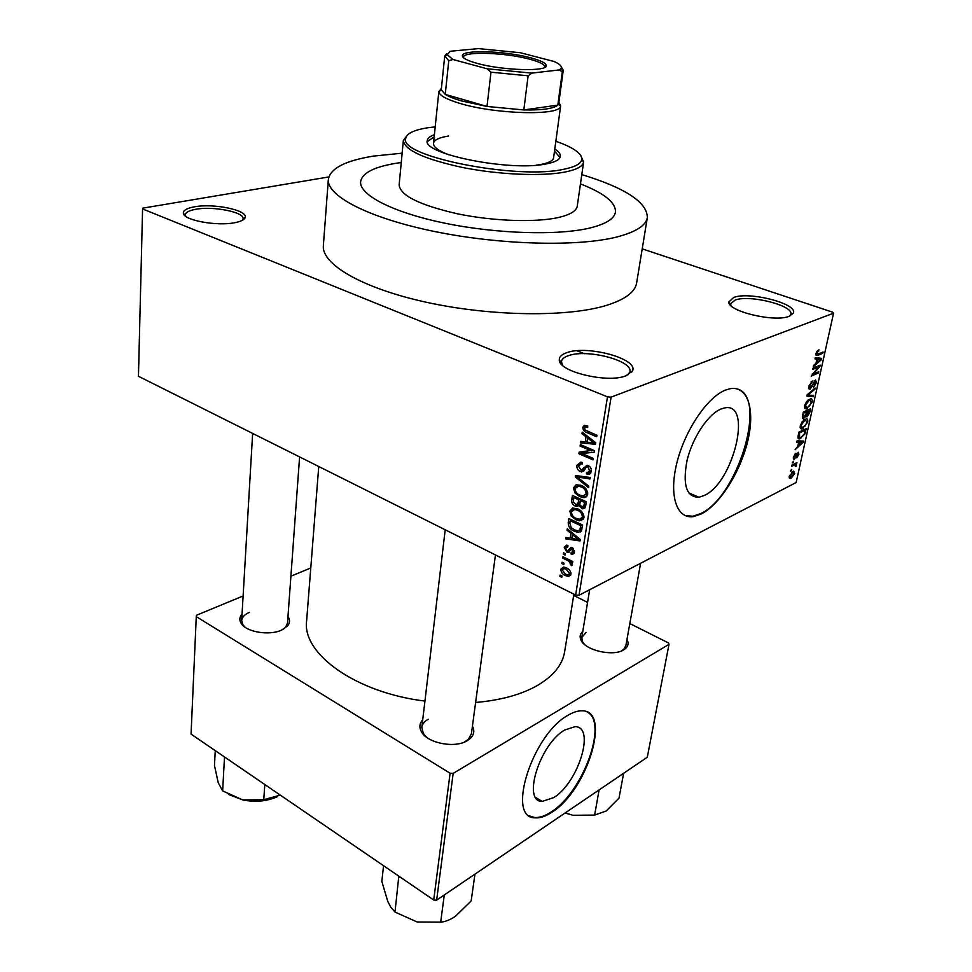 <?xml version="1.0" encoding="UTF-8"?>
<svg xmlns="http://www.w3.org/2000/svg" width="972" height="972" viewBox="0 0 972 972"><rect width="100%" height="100%" fill="white"/><g stroke="black" fill="none" stroke-linecap="round" stroke-linejoin="round"><path stroke-width="1.46" d="M566.846 352.654C587.38 344.853 638.993 358.96 632.444 370.94L625.98 375.8C607.646 383.515 558.487 371.668 559.313 359.98C559.143 356.858 561.658 354.416 566.846 352.654M627.851 375.022L629.917 371.778C633.076 360.576 586.809 348.656 568.438 355.679C564.21 357.113 561.877 359.057 561.439 361.523L562.423 365.205M194.364 206.829C213.767 203.075 248.322 210.268 245.138 217.534C244.373 219.781 240.947 221.495 234.86 222.685C217.023 226.427 183.562 220.28 183.38 213.293C183.101 210.377 186.758 208.227 194.364 206.829M242.514 220.243L243.085 218.773C244.361 212.078 213.099 205.906 195.615 209.308C189.054 210.511 185.628 212.346 185.336 214.812L185.786 216.367M733.714 297.444C749.813 291.175 798.923 304.066 793.201 313.312L789.13 316.301C774.587 322.558 727.481 311.21 728.866 301.976L733.714 297.444M789.762 316.046L790.844 314.296C793.905 305.536 749.631 294.395 735.124 300.069L730.665 303.677L730.98 305.658M553.736 797.611C578.51 782.63 595.739 726.266 575.023 726.692L564.841 729.96C539.922 743.714 521.782 801.791 542.169 801.426L553.736 797.611M551.999 812.179C587.392 790.37 611.838 710.18 582.082 710.824C577.903 710.666 573.188 712.172 567.94 715.319C532.231 734.613 505.914 818.327 535.037 817.841C540.019 818.29 545.669 816.395 551.999 812.179M529.631 815.958L534.43 817.464C539.411 817.914 545.073 816.03 551.403 811.814C582.945 792.241 608.423 722.439 587.307 712.148M720.823 409.078L724.201 408.021C753.3 400.853 733.568 483.169 704.02 495.586L698.904 497.263C686.341 497.19 682.405 484.846 687.107 460.218C692.514 437.692 708.017 414.315 720.823 409.078M701.249 513.994C719.888 504.638 740.603 471.699 747.869 440.523C755.317 409.309 747.626 385.021 729.632 388.812L725.355 390.137C707.081 397.293 684.616 430.827 676.767 463.304C668.724 495.842 676.828 519.267 693.413 516.606L701.249 513.994M684.786 515.439L692.659 516.266L700.496 513.666C737.031 497.786 767.686 399.079 738.088 389.165M472.428 726.169C474.725 730.592 474.081 734.638 470.497 738.295L467.253 740.713C455.005 748.537 427.619 743.264 421.581 731.977C419.029 727.53 419.406 723.46 422.723 719.766M464.069 742.231L468.431 739.279L471.408 733.751L495.453 554.927M626.976 639.479C628.787 642.808 628.362 645.773 625.725 648.36L623.611 649.891C613.077 656.78 585.326 650.402 581.013 640.171C579.397 636.818 579.992 633.902 582.787 631.423M621.29 650.997L623.757 649.296L625.859 645.663L640.609 563.274M287.979 616.515C290.191 619.772 290.045 622.931 287.53 625.992L281.686 630.05C269.572 635.907 246.366 632.14 241.263 623.538C239.148 620.221 239.416 617.05 242.064 614.049M283.107 629.37L285.659 627.159L287.505 623.003L299.595 456.913M402.129 153.175L373.394 156.115C345.279 160.635 330.249 168.411 328.329 179.443C326.556 195.943 368.631 218.044 434.654 231.518C500.556 245.053 578.547 246.937 617.414 236.84C636.053 231.919 646.028 225.468 647.352 217.485C647.145 202.237 625.3 187.948 581.803 174.595M328.329 179.443L323.36 245.697C321.44 264.311 362.532 288.429 427.17 302.438C491.674 316.507 568.231 317.309 606.698 305.317C625.142 299.473 635.117 292.05 636.611 283.046L647.352 217.485M318.755 466.499L306.605 621.023C302.061 653.694 355.533 692.647 424.934 701.079M475.612 702.477C500.604 700.29 521.138 694.664 537.188 685.6C553.36 676.099 562.509 664.824 564.647 651.787L573.881 594.171M590.344 227.898C605.993 223.961 614.365 218.7 615.446 212.09C615.932 202.589 604.268 193.185 580.466 183.89C604.268 193.185 615.932 202.589 615.446 212.09C614.365 218.7 605.993 223.961 590.344 227.898C558.621 235.698 496.85 233.936 444.872 223.196C392.797 212.491 359.142 194.959 360.624 181.703C359.142 194.959 392.797 212.491 444.872 223.196C496.85 233.936 558.621 235.698 590.344 227.898M401.254 162.518L395.373 163.393C373.661 167.05 362.07 173.162 360.624 181.703C362.07 173.162 373.661 167.05 395.373 163.393L401.254 162.518M563.796 564.525L561.877 563.578L562.083 562.217L564.003 563.165L563.796 564.525M567.818 560.601L562.715 558.122L562.934 556.749L572.787 561.549L572.569 562.91L570.989 562.144L572.484 564.635L571.755 565.68L570.406 564.598L569.786 561.84L567.818 560.601L569.325 559.86M565.254 555.146L563.323 554.21L563.541 552.837L565.473 553.773L565.254 555.146M566.883 552.132L564.21 547.272L566.579 545.158L567.903 545.438L567.867 546.896L565.607 548.05L566.846 550.638L567.794 550.723L571.038 547.37L572.119 547.673L574.464 552.145L572.423 554.259L571.123 553.979L571.159 552.509L573.043 551.513L571.706 549.034L568.231 552.533L566.883 552.132L570.455 550.407M570.928 533.349L567.041 530.226L567.271 528.756L580.308 539.484L580.077 540.942L565.704 538.865L565.923 537.419L570.187 538.16L570.928 533.349L572.156 532.778M569.823 511.09L572.605 508.04L577.55 508.83C581.523 510.336 583.674 513.289 583.99 517.663L579.519 520.822L576.007 519.777L571.293 516.083L569.823 511.09L575.716 509.012M573.431 487.823L576.238 484.7L581.232 485.441C585.241 486.911 587.404 489.864 587.72 494.286C587.003 496.777 585.423 497.858 582.969 497.518L579.664 496.534L574.902 492.865L573.431 487.823L576.226 486.608M582.811 427.291L584.172 425.396L587.732 425.955L587.683 427.51L586.165 427.048L584.451 428.057L585.278 430.098L596.93 435.262L596.699 436.744L587.027 432.637C584.391 431.908 582.981 430.122 582.811 427.291L586.967 425.651M611.096 397.123L579.02 595.253L575.618 595.046L138.449 376.273L142.58 208.931L607.488 396.843L611.096 397.123L833.551 313.215L832.688 312.194L642.213 248.868M575.618 595.046L607.488 396.843M586.031 436.805L582.009 433.731L582.24 432.188L595.739 442.722L595.496 444.277L580.588 442.892L580.819 441.361L585.229 441.896L586.031 436.805L587.44 436.234M591.401 450.911L580.102 446.027L580.32 444.569L594.475 450.656L594.232 452.235L581.912 453.487L593.236 458.42L593.005 459.878L578.899 453.742L579.142 452.174L593.26 450.133M580.272 471.59C577.769 470.302 576.651 468.212 576.918 465.296L580.794 462.125L582.386 462.575L582.35 464.106L581.268 463.838L578.534 466.147L581.159 470.339L587.003 465.211L588.157 465.552C590.514 466.706 591.583 468.65 591.365 471.396L587.914 474.3L586.468 473.899L586.505 472.368L587.489 472.611L589.712 470.703L587.878 466.985L586.371 466.815L583.941 470.873L580.272 471.59L584.573 469.755M588.57 487.701L575.303 476.936L575.521 475.527L590.198 477.483L589.955 478.989L577.052 476.875L588.813 486.194L588.57 487.701M575.132 505.987C572.557 504.76 571.427 502.706 571.755 499.815L572.435 495.428L586.323 501.759L585.618 506.181L582.799 508.842L578.838 505.61L576.76 506.461L575.132 505.987L579.798 503.885M574.306 531.222C570.37 529.752 568.328 526.909 568.207 522.693L568.851 518.586L582.617 525.026L581.378 531.052L578.17 532.377L574.306 531.222L575.995 530.433M565.388 575.558C562.545 574.428 561.014 572.326 560.808 569.228L563.517 567.041L566.469 567.927C569.276 569.057 570.771 571.159 570.965 574.233L568.304 576.42L565.388 575.558L567.016 574.744M561.804 577.332L559.884 576.384L560.091 575.023L562.01 575.971L561.804 577.332M142.58 208.931L142.908 208.13L328.815 176.953M790.443 471.128L791.743 469.415L790.443 471.128M792.229 462.988L793.517 461.275L792.229 462.988M796.773 442.163L797.052 440.899L803.48 441.057L803.2 442.321L795.132 449.659L797.805 446.306L798.717 442.151L796.773 442.163M802.192 421.678L806.043 418.944C807.501 418.568 808.048 419.673 807.708 422.237L801.961 428.98L800.636 428.664L800.284 425.7L802.192 421.678M806.602 401.533L810.369 398.86C811.887 398.459 812.458 399.577 812.118 402.238L806.432 408.945L805.023 408.605L804.682 405.591L806.602 401.533M808.923 386.163L812.288 380.963L809.761 385.896L810.454 387.864L815.532 379.906L816.431 382.689L813.443 387.354L815.569 383.09L815.107 381.206L810.198 389.104L808.923 386.163M814.973 358.887L815.265 357.562L821.692 358.389L821.413 359.701L813.248 366.76L813.54 365.436L815.958 363.431L816.917 359.069L814.973 358.887M579.02 595.253L796.141 482.513L833.551 313.215M817.027 351.257L818.959 349.786L816.917 353.164L817.173 354.306L823.102 352.034L822.822 353.298L817.148 355.57L816.067 353.456L817.027 351.257M812.665 369.457L812.932 368.194L820.21 365.132L819.918 366.468L812.932 374.22L818.752 371.741L818.485 372.981L811.207 376.091L818.485 366.991L812.665 369.457M806.845 396.078L807.112 394.863L815.168 387.998L814.888 389.274L807.841 395.021L813.528 395.434L813.248 396.722L806.845 396.078M802.52 415.846L803.358 412.043L810.599 408.726L809.761 412.517L807.222 416.696L805.995 416.089L803.37 418.738L802.52 415.846M798.194 435.638L798.972 432.078L806.213 428.652L804.913 433.998L799.664 438.858C798.255 439.259 797.757 438.178 798.194 435.638M793.431 457.083L795.764 453.329L794.16 456.791L794.634 457.994L798.328 452.272L798.887 454.337L796.785 457.836L797.951 453.487L794.501 459.124L793.431 457.083M791.475 466.378L791.743 465.199L796.991 462.563L795.898 464.166L795.995 466.378L795.315 466.414L795.23 464.689L791.475 466.378M789.264 476.159L793.687 471.128L794.695 473.388L791.317 478.03L790.26 478.406L789.264 476.159M436.647 900.133L433.706 900.011L450.097 773.25L453.159 773.396L436.647 900.133L647.291 757.224L669.015 644.339L668.517 642.954L629.82 623.562M587.574 602.397L573.674 595.435M450.097 773.25L196.271 616.637L196.502 615.252L243.121 595.97M290.92 576.202L310.773 567.976M196.271 616.637L191.059 734.103L433.706 900.011M453.159 773.396L669.015 644.339M428.19 719.256C424.4 721.394 422.273 724.091 421.824 727.36L423.33 733.459L426.817 737.42M586.092 632.322L581.766 637.596L582.532 641.739L584.269 644.217M249.282 612.421C244.543 614.511 242.004 617.22 241.676 620.561L242.988 624.899L245.248 627.365M817.622 350.613L818.764 351.014M816.213 352.921L816.917 353.164M815.994 353.893L817.063 354.27M821.316 352.775L822.822 353.298M820.757 359.47L821.413 359.701M815.071 358.425L816.917 359.069M819.53 359.446L817.671 359.142L816.905 362.653L820.781 359.446L815.18 357.903M815.107 358.243L817.671 359.142M815.52 357.587L820.781 359.446M816.188 362.398L816.905 362.653M818.363 365.909L819.918 366.468M812.215 373.965L812.932 374.22M817.039 372.47L818.485 372.981M817.027 366.468L818.485 366.991M811.11 381.802L812.118 382.166M809.056 385.641L809.761 385.896M815.69 382.421L816.431 382.689M814.074 380.963L814.925 381.267M811.729 386.236L812.337 386.467M808.85 388.618L810.198 389.104M814.038 388.958L814.888 389.274M807.21 394.79L807.841 395.021M808.716 395.033L813.248 396.722M811.389 401.958L812.118 402.238M804.549 407.572L807.368 408.629M811.268 402.627L809.992 400.124L809.081 400.44L805.533 405.19L806.833 407.681L809.409 406.138L811.268 402.627M808.024 400.039L809.081 400.44M804.84 404.935L805.533 405.19M809.068 412.25L809.761 412.517M806.031 416.247L807.222 416.696M802.325 417.996L803.844 418.568M809.494 410.33L807.331 411.326L807.1 415.627L809.494 410.33L808.169 409.832M806.019 410.828L807.331 411.326M805.849 414.57L806.614 414.862M806.481 411.715L803.941 412.881L803.188 416.696L803.795 417.462L805.958 414.121L806.481 411.715L805.168 411.217M803.237 412.614L803.941 412.881M802.41 416.405L803.188 416.696M802.665 415.202L803.37 415.481M806.979 421.957L807.708 422.237M800.138 427.546L802.981 428.64M806.869 422.638L805.642 420.196L804.67 420.536L801.135 425.299L802.374 427.729L805.01 426.137L806.869 422.638M803.637 420.147L804.67 420.536M800.454 425.031L801.135 425.299M804.269 433.743L804.913 433.998M797.976 437.315L800.867 438.445M805.108 430.256L799.567 432.892L799.482 437.607L801.147 437.23L804.111 434.18L805.108 430.256L803.844 429.77M798.863 432.625L799.567 432.892M797.988 437.023L799.239 437.509M798.389 434.8L799.081 435.067M799.725 440.96L803.2 442.321M796.931 441.458L798.717 442.151M801.329 442.248L799.47 442.151L798.741 445.492L802.568 442.139L797.915 440.923M796.991 441.179L799.47 442.151M799.543 440.96L802.568 442.139M798.048 445.212L798.741 445.492M794.817 454.167L795.594 454.471M798.231 454.07L798.887 454.337M797.064 453.219L797.83 453.523M796.651 453.863L797.307 454.118M793.322 458.65L794.501 459.124M792.411 462.125L793.261 462.465M795.57 463.28L796.736 463.741M794.732 463.693L795.898 464.166M793.954 464.081L796.518 465.102M793.845 464.142L795.23 464.689M793.043 464.543L794.209 465.017M790.637 470.266L791.475 470.606M794.015 473.121L794.695 473.388M789.143 477.143L791.317 478.03M793.954 473.741L793.201 472.392L792.447 472.671L790.005 475.806L790.746 477.155L793.954 473.741M791.512 472.283L792.447 472.671M583.479 433.148L582.009 433.731M583.565 441.689L580.588 442.892M587.124 441.13L585.229 441.896M591.523 441.142L587.61 438.008L586.967 442.102L594.111 442.977L591.523 441.142L592.969 440.559M588.983 437.449L587.61 438.008M595.399 442.454L594.111 442.977M581.961 445.273L580.102 446.027M593.868 450.401L592.215 450.571M587.112 451.348L581.912 453.487M583.905 451.676L578.899 453.742M582.374 463.012L580.345 463.863M579.701 464.13L576.918 465.296M591.28 471.833L586.468 473.899M591.426 469.974L589.712 470.703M589.433 466.329L587.878 466.985M588.704 465.819L586.371 466.815M577.866 475.843L575.303 476.936M588.765 473.923L589.7 474.057M579.081 476.001L577.052 476.875M587.647 494.627L586.772 494.359M581.535 495.708L579.664 496.534M576.153 492.318L574.902 492.865M579.348 485.781L577.137 486.207M586.08 493.557C585.8 490.155 584.099 487.92 580.989 486.863L578.559 486.134L575.047 488.539C575.303 491.844 576.931 494.043 579.932 495.137L583.176 495.951L587.756 492.816M582.629 486.134L580.989 486.863M585.934 496.206L586.614 496.51M585.533 506.655L581.499 508.478M579.859 505.148L578.838 505.61M584.464 502.439L580.308 500.531L579.786 504.76L582.41 507.226L584.075 504.918L584.464 502.439L586.152 501.673M581.997 499.778L580.308 500.531M578.692 499.79L573.832 497.579L573.31 502.135L576.323 504.857L578.243 502.597L578.692 499.79L580.381 499.037M584.646 497.142L583.71 497.555M575.521 496.826L573.832 497.579M580.114 501.759L578.243 502.597M583.953 517.797L583.164 517.554M577.781 518.963L576.007 519.777M572.508 515.537L571.293 516.083M582.362 516.922C582.082 513.556 580.406 511.321 577.307 510.239L574.719 509.462L571.427 511.819C571.682 515.087 573.298 517.286 576.275 518.392L579.494 519.255L584.014 516.156M578.887 509.51L577.307 510.239M570.054 521.843L568.207 522.693M581.693 520.579L580.867 520.19M580.77 525.67L570.236 520.737L569.835 523.252L571.281 527.699L574.549 529.837L577.611 530.797L579.786 530.019L580.77 525.67L582.386 524.916M571.852 519.996L570.236 520.737M582.252 527.274L580.381 528.148M581.985 528.999L579.786 530.019M568.316 529.631L567.041 530.226M578.875 530.651L580.466 531.963M568.013 537.783L565.704 538.865M572.034 537.285L570.187 538.16M576.238 537.759L572.459 534.576L571.852 538.439L578.741 539.642L576.238 537.759L577.502 537.176M573.662 534.017L572.459 534.576M579.859 539.108L578.741 539.642M567.903 545.511L564.21 547.272M572.994 548.22L567.794 550.723M574.416 552.375L571.123 553.979M574.488 550.808L573.043 551.513M573.359 548.548L572.107 549.156M573.091 548.293L571.524 549.046M564.854 553.481L563.323 554.21M564.234 557.393L562.715 558.122M572.496 561.403L570.989 562.144M572.289 563.675L570.406 564.598M571.913 563.116L570.734 563.699M571.585 560.953L569.786 561.84M563.371 562.849L561.877 563.578M564.805 567.259L560.808 569.228M569.568 573.504L566.263 569.3L563.967 568.584L562.193 569.957L565.497 574.148L567.83 574.865L570.941 572.812M567.672 568.596L566.263 569.3M561.354 575.655L559.884 576.384M434.399 134.707C429.94 136.274 427.558 138.218 427.267 140.551C421.957 153.989 510.385 171.765 546.179 163.928C555.085 162.215 559.799 159.712 560.334 156.419C560.601 154.086 558.754 151.632 554.781 149.056M434.18 136.809L427.328 141.633M435.201 126.87L428.482 127.672C414.048 129.823 406.454 133.468 405.688 138.607C398.86 156.346 516.837 179.929 563.602 169.298C574.914 167.038 580.964 163.806 581.766 159.602C582.119 153.564 573.48 147.44 555.838 141.256M580.879 155.666L583.613 162.02C582.811 166.358 576.627 169.687 565.06 172.032C542.218 176.527 499.122 174.741 462.866 167.549C424.448 159.201 404.607 150.198 403.331 140.527L407.487 134.987M403.344 140.43L399.14 184.874C400.124 195.469 419.576 205.116 457.496 213.804C493.302 221.252 536.009 222.673 558.73 217.436C570.309 214.691 576.481 210.924 577.259 206.113L583.625 161.923M558.912 102.339L560.65 105.851L553.615 157.658C553.129 160.659 548.828 162.944 540.724 164.511L536.18 165.191M448.687 154.767C438.36 150.769 433.305 146.954 433.512 143.334C434.095 139.944 439.101 137.514 448.554 136.019M560.03 157.464L554.502 151.158M398.812 876.149L394.997 912.052L390.805 907.216L387.779 901.421L381.826 881.41L383.563 865.724M399.055 877.23L400.112 877.036M444.289 894.945L440.68 922.149L417.182 922.003L394.997 912.052M474.956 874.144L471.153 900.959L455.406 916.317C450.048 919.889 445.14 921.833 440.68 922.149M530.481 57.761C540.165 60.325 545.401 62.816 546.191 65.233C549.423 71.843 503.01 70.737 477.07 63.35C466.511 60.398 461.639 57.688 462.465 55.246C464.069 49.475 506.291 51.152 530.481 57.761M544.478 67.505L544.709 66.412C543.943 64.079 538.889 61.661 529.509 59.158C506.072 52.731 465.151 51.127 463.632 56.753L463.595 57.858M560.65 105.851L560.54 106.312C560.079 115.923 495.331 114.319 459.817 103.372C446.415 99.338 439.429 95.487 438.858 91.805L441.373 88.331M452.976 59.511L448.772 60.689L444.714 56.072L441.264 89.825L445.249 94.381C448.772 96.605 454.203 98.779 461.53 100.93L487.008 106.458L523.823 109.945L557.819 105.098L558.766 103.36L563.25 70.203L562.314 71.77L559.41 69.899L561.16 68.307C562.059 66.254 559.665 63.97 553.967 61.467L520.385 52.743L478.394 48.6L450.17 51.261L447.193 54.711L452.976 59.511L487.13 68.781L531.769 73.119L559.41 69.899M531.769 73.119L528.124 75.804L523.823 109.945C542.352 110.249 553.688 108.633 557.819 105.098L562.314 71.77M448.772 60.689L445.249 94.381L487.008 106.458L490.982 72.195L487.13 68.781M446.355 55.404L446.513 53.812L444.714 56.072M561.318 66.947L563.25 70.203M528.124 75.804L490.982 72.195M224.313 756.848L224.471 757.771L225.395 757.589M215.249 750.651L214.472 765.572L218.25 782.739L222.637 790.904L224.471 757.771M264.809 784.538L263.764 799.689L242.866 799.968L222.637 790.904M280.3 795.12L263.764 799.689M228.456 794.416L242.866 799.968C255.308 802.374 266.68 801.341 276.984 796.858M599.117 789.908L594.621 815.083L573.115 815.301L565.242 812.896M623.623 773.287L619.018 798.109L606.115 811.037L594.621 815.083M565.06 813.017L573.115 815.301M815.945 354.646L817.889 355.327M808.4 393.769L809.105 394.025M806.128 413.355L806.833 413.61M804.767 431.762L805.46 432.03M796.019 455.358L796.712 455.637M588.947 431.872L587.027 432.637M588.437 465.685L583.686 467.702M581.548 476.329L579.336 477.288M573.614 499.001L571.755 499.815M585.958 504.055L584.075 504.918M572.362 547.795L568.547 549.63M629.625 372.774L632.444 370.94M242.988 219.32L245.138 217.534M790.625 314.916L793.201 313.312M631.776 372.082L629.965 371.377M584.391 353.662L576.955 350.771M468.431 739.279L470.497 738.295M623.757 649.296L625.725 648.36M285.659 627.159L287.53 625.992M243.024 219.939L243.061 219.259M561.111 363.82L561.318 362.422M185.3 215.991L185.324 215.31M730.397 305.062L730.555 304.236M242.988 624.899L241.263 623.538M582.532 641.739L581.013 640.171M423.33 733.459L421.581 731.977M692.659 516.266L693.413 516.606M698.904 497.263L688.613 492.816M534.43 817.464L535.037 817.841M535.803 797.587L542.169 801.426M817.148 355.57L816.067 355.181M809.785 387.767L808.74 387.378M815.107 381.206L814.159 380.854M809.846 389.213L809.008 388.909M806.432 408.945L804.816 408.337M809.992 400.124L808.607 399.613M805.63 407.232L804.512 406.806M806.882 416.818L806.165 416.551M803.37 418.738L802.483 418.397M806.724 415.481L805.715 415.093M803.309 417.28L802.337 416.903M801.961 428.98L800.418 428.397M805.642 420.196L804.281 419.673M801.232 427.291L800.114 426.866M799.664 438.858L798.146 438.263M802.362 442.175L799.215 440.948M794.185 457.946L793.334 457.605M797.951 453.487L797.113 453.146M794.088 459.258L793.48 459.015M795.035 464.713L793.735 464.191M790.26 478.406L789.337 478.03M793.201 472.392L791.998 471.906M790.066 476.888L789.191 476.523M586.165 427.048L587.708 426.441M581.268 463.838L582.362 463.377M582.556 469.743L585.071 468.674M587.914 474.3L590.782 473.06M589.348 471.821L591.426 470.922M587.064 466.742L588.923 465.953M581.487 471.955L583.905 470.922M582.969 497.518L587.307 495.586M578.559 486.134L580.685 485.198M582.799 508.842L585.12 507.785M576.76 506.461L579.847 505.076M583.601 506.679L585.691 505.732M577.769 504.201L579.883 503.253M579.519 520.822L583.577 518.939M574.719 509.462L576.809 508.514M578.17 532.377L581.511 530.809M567.028 546.714L567.879 546.313M572.423 554.259L573.942 553.53M572.8 552.205L574.525 551.379M571.706 549.034L573.14 548.342M568.231 552.533L569.58 551.877M568.304 576.42L570.613 575.266M569.361 574.1L571.001 573.286M563.967 568.584L565.862 567.648M730.628 304.321L728.866 301.976M185.385 215.371L183.38 213.293M561.427 362.544L559.313 359.98M581.766 159.602L583.613 162.02M405.688 138.607L403.331 140.527M445.2 529.776L421.824 727.36M241.676 620.561L252.635 433.415M581.766 637.596L589.664 589.737M544.709 66.412L546.191 65.233M441.264 89.825L438.858 91.805M438.858 91.332L433.512 143.334M558.657 103.822L560.54 106.312M463.632 56.753L462.465 55.246M561.16 68.307L563.055 70.835M447.193 54.711L444.751 56.728"/></g></svg>

